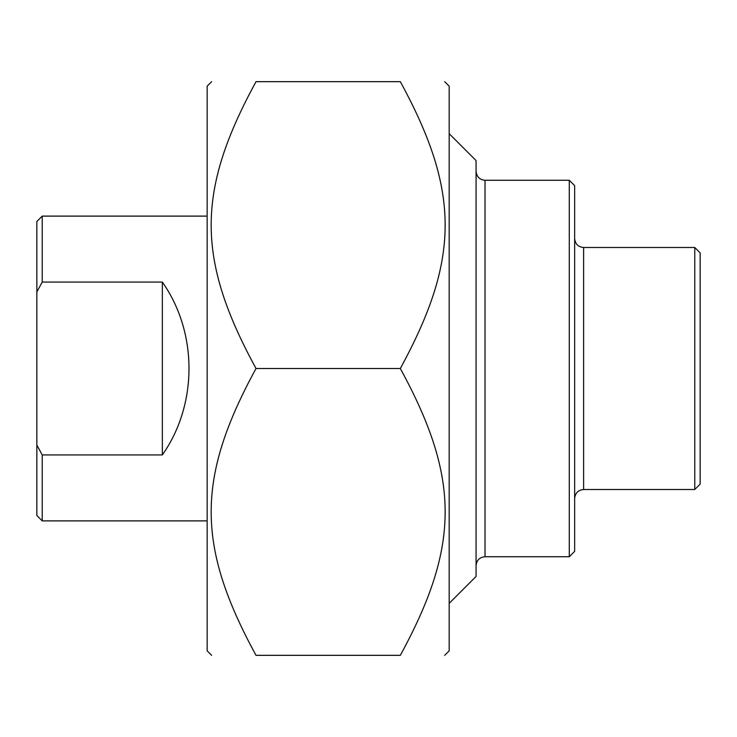 <?xml version="1.0" encoding="UTF-8"?>
<svg xmlns="http://www.w3.org/2000/svg" width="737" height="737" viewBox="0 0 737 737"><rect width="100%" height="100%" fill="white"/><g stroke="black" fill="none" stroke-linecap="round" stroke-linejoin="round"><path stroke-width="1.11" d="M444.687 81.669L449.174 86.146L449.174 650.854L444.687 655.331M400.32 81.669C460.1 81.669 460.1 81.669 400.32 81.669C460.1 81.669 460.1 81.669 400.32 81.669L256.015 81.669C196.226 191.344 196.226 258.816 256.015 368.5C196.226 478.184 196.226 545.656 256.015 655.331C196.226 655.331 196.226 655.331 256.015 655.331C196.226 655.331 196.226 655.331 256.015 655.331L400.32 655.331C460.1 545.656 460.1 478.184 400.32 368.5C460.1 258.816 460.1 191.344 400.32 81.669M400.32 655.331C460.1 655.331 460.1 655.331 400.32 655.331C460.1 655.331 460.1 655.331 400.32 655.331M256.015 81.669C196.226 81.669 196.226 81.669 256.015 81.669C196.226 81.669 196.226 81.669 256.015 81.669M211.639 655.331L207.152 650.854L207.152 86.146L211.639 81.669M400.32 368.5L256.015 368.5M694.77 247.494L583.621 247.494L583.621 489.506L694.77 489.506L694.77 247.494L700.15 252.874L700.15 484.126L694.77 489.506M569.286 556.73L574.657 551.359L574.657 185.641L569.286 180.27L569.286 556.73L485.029 556.73L485.029 180.27C479.584 179.736 476.59 176.751 476.065 171.306M449.174 603.345L476.065 576.454L476.065 160.546L449.174 133.655M162.343 282.059C197.875 332.571 197.875 404.429 162.343 454.941L162.343 282.059L42.23 282.059L42.23 216.116L207.152 216.116M162.343 454.941L42.23 454.941L36.85 445.065L36.85 291.935L42.23 282.059M42.23 216.116L36.85 221.496L36.85 291.935M36.85 445.065L36.85 515.504L42.23 520.884L42.23 454.941M583.621 489.506C578.177 490.041 575.192 493.025 574.657 498.47M583.621 247.494C578.177 246.959 575.192 243.975 574.657 238.53M485.029 556.73C479.584 557.264 476.59 560.249 476.065 565.694M569.286 180.27L485.029 180.27M42.23 520.884L207.152 520.884"/></g></svg>
